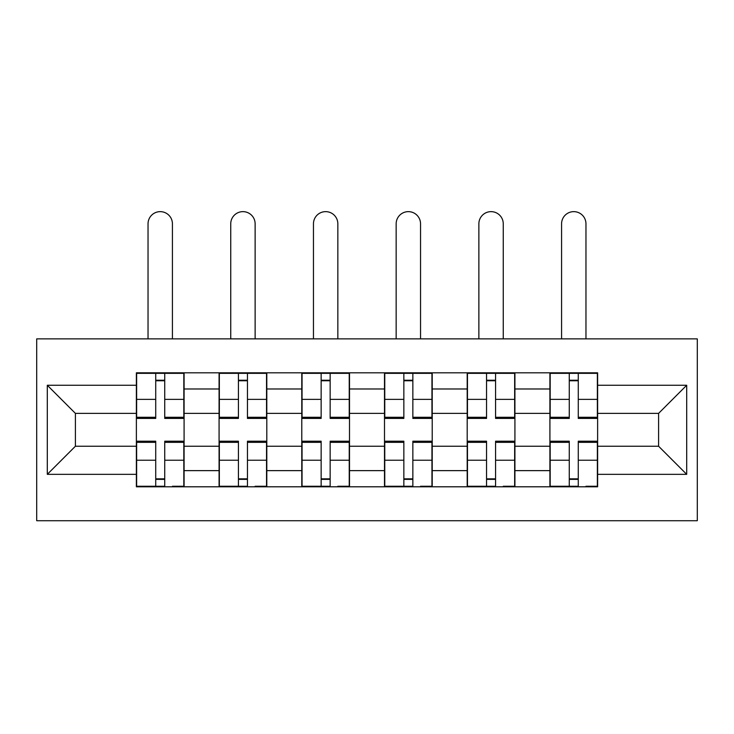 <?xml version="1.0" encoding="UTF-8"?>
<svg xmlns="http://www.w3.org/2000/svg" width="734" height="734" viewBox="0 0 734 734"><rect width="100%" height="100%" fill="white"/><g stroke="black" fill="none" stroke-linecap="round" stroke-linejoin="round"><path stroke-width="1.1" d="M36.7 520.727L697.3 520.727L697.3 338.879L36.7 338.879L36.7 520.727M219.081 486.798L219.081 388.983L184.087 388.983L184.087 486.798M184.087 388.983L184.087 372.808M219.081 388.983L219.081 372.808M266.8 372.808L266.8 486.798M301.784 486.798L301.784 372.808M349.503 372.808L349.503 486.798M384.497 486.798L384.497 372.808M432.216 372.808L432.216 486.798M467.2 486.798L467.2 372.808M514.919 372.808L514.919 486.798M549.913 486.798L549.913 372.808M549.913 446.235L514.919 446.235M467.2 446.235L432.216 446.235M384.497 446.235L349.503 446.235M301.784 446.235L266.8 446.235M219.081 446.235L184.087 446.235M549.913 413.37L514.919 413.37M467.2 413.37L432.216 413.37M384.497 413.37L349.503 413.37M301.784 413.37L266.8 413.37M219.081 413.37L184.087 413.37M75.4 446.235L136.377 446.235L136.377 413.37L75.4 413.37L75.4 446.235L47.306 474.338L47.306 385.267L136.377 385.267L136.377 413.37M597.623 413.37L597.623 446.235L658.6 446.235L658.6 413.37L597.623 413.37L597.623 372.808L136.377 372.808L136.377 385.267M597.623 385.267L686.694 385.267L686.694 474.338L597.623 474.338L597.623 446.235M136.377 446.235L136.377 486.798L597.623 486.798L597.623 474.338M136.377 474.338L47.306 474.338M164.737 478.843L155.727 478.843M155.727 380.762L164.737 380.762M247.45 478.843L238.431 478.843M238.431 380.762L247.45 380.762M330.153 478.843L321.143 478.843M321.143 380.762L330.153 380.762M412.857 478.843L403.847 478.843M403.847 380.762L412.857 380.762M495.569 478.843L486.55 478.843M486.55 380.762L495.569 380.762M578.273 478.843L569.263 478.843M569.263 380.762L578.273 380.762M47.306 385.267L75.4 413.37M658.6 446.235L686.694 474.338M658.6 413.37L686.694 385.267M172.426 338.879L172.426 223.833A12.194 12.194 0 0 0 160.232 211.64A12.194 12.194 0 0 0 148.039 223.833L148.039 338.879M164.737 417.288L183.821 417.288L183.821 418.408L164.737 418.408L164.737 373.34L183.821 373.34L173.224 373.34M183.821 417.288L183.821 373.34M155.727 380.23L164.737 380.23M147.24 373.34L136.634 373.34L136.634 418.408L155.727 418.408L155.727 373.34L172.426 373.34L172.426 372.808M136.634 373.34L155.727 373.34L148.039 373.34L148.039 372.808M155.727 442.327L136.634 442.327L136.634 441.207L155.727 441.207L155.727 486.266L136.634 486.266L147.24 486.266M136.634 442.327L136.634 486.266M164.737 479.375L155.727 479.375M173.224 486.266L183.821 486.266L183.821 441.207L164.737 441.207L164.737 486.266L148.039 486.266M183.821 486.266L172.426 486.266M255.129 338.879L255.129 223.833A12.194 12.194 0 0 0 242.936 211.64A12.194 12.194 0 0 0 230.742 223.833L230.742 338.879M247.45 417.288L266.534 417.288L266.534 418.408L247.45 418.408L247.45 373.34L266.534 373.34L255.927 373.34M266.534 417.288L266.534 373.34M238.431 380.23L247.45 380.23M229.953 373.34L219.347 373.34L219.347 418.408L238.431 418.408L238.431 373.34L255.129 373.34L255.129 372.808M219.347 373.34L238.431 373.34L230.742 373.34L230.742 372.808M337.842 338.879L337.842 223.833A12.194 12.194 0 0 0 325.648 211.64A12.194 12.194 0 0 0 313.455 223.833L313.455 338.879M330.153 417.288L349.237 417.288L349.237 418.408L330.153 418.408L330.153 373.34L349.237 373.34L338.64 373.34M349.237 417.288L349.237 373.34M321.143 380.23L330.153 380.23M312.656 373.34L302.05 373.34L302.05 418.408L321.143 418.408L321.143 373.34L337.842 373.34L337.842 372.808M302.05 373.34L321.143 373.34L313.455 373.34L313.455 372.808M238.431 442.327L219.347 442.327L219.347 441.207L238.431 441.207L238.431 486.266L219.347 486.266L229.953 486.266M219.347 442.327L219.347 486.266M247.45 479.375L238.431 479.375M255.927 486.266L266.534 486.266L266.534 441.207L247.45 441.207L247.45 486.266L230.742 486.266M266.534 486.266L255.129 486.266M321.143 442.327L302.05 442.327L302.05 441.207L321.143 441.207L321.143 486.266L302.05 486.266L312.656 486.266M302.05 442.327L302.05 486.266M330.153 479.375L321.143 479.375M338.64 486.266L349.237 486.266L349.237 441.207L330.153 441.207L330.153 486.266L313.455 486.266M349.237 486.266L337.842 486.266M420.545 338.879L420.545 223.833A12.194 12.194 0 0 0 408.352 211.64A12.194 12.194 0 0 0 396.158 223.833L396.158 338.879M412.857 417.288L431.95 417.288L431.95 418.408L412.857 418.408L412.857 373.34L431.95 373.34L421.344 373.34M431.95 417.288L431.95 373.34M403.847 380.23L412.857 380.23M395.36 373.34L384.763 373.34L384.763 418.408L403.847 418.408L403.847 373.34L420.545 373.34L420.545 372.808M384.763 373.34L403.847 373.34L396.158 373.34L396.158 372.808M503.258 338.879L503.258 223.833A12.194 12.194 0 0 0 491.064 211.64A12.194 12.194 0 0 0 478.871 223.833L478.871 338.879M495.569 417.288L514.653 417.288L514.653 418.408L495.569 418.408L495.569 373.34L514.653 373.34L504.047 373.34M514.653 417.288L514.653 373.34M486.55 380.23L495.569 380.23M478.073 373.34L467.466 373.34L467.466 418.408L486.55 418.408L486.55 373.34L503.258 373.34L503.258 372.808M467.466 373.34L486.55 373.34L478.871 373.34L478.871 372.808M585.961 338.879L585.961 223.833A12.194 12.194 0 0 0 573.768 211.64A12.194 12.194 0 0 0 561.574 223.833L561.574 338.879M578.273 417.288L597.366 417.288L597.366 418.408L578.273 418.408L578.273 373.34L597.366 373.34L586.76 373.34M597.366 417.288L597.366 373.34M569.263 380.23L578.273 380.23M560.776 373.34L550.179 373.34L550.179 418.408L569.263 418.408L569.263 373.34L585.961 373.34L585.961 372.808M550.179 373.34L569.263 373.34L561.574 373.34L561.574 372.808M403.847 442.327L384.763 442.327L384.763 441.207L403.847 441.207L403.847 486.266L384.763 486.266L395.36 486.266M384.763 442.327L384.763 486.266M412.857 479.375L403.847 479.375M421.344 486.266L431.95 486.266L431.95 441.207L412.857 441.207L412.857 486.266L396.158 486.266M431.95 486.266L420.545 486.266M486.55 442.327L467.466 442.327L467.466 441.207L486.55 441.207L486.55 486.266L467.466 486.266L478.073 486.266M467.466 442.327L467.466 486.266M495.569 479.375L486.55 479.375M504.047 486.266L514.653 486.266L514.653 441.207L495.569 441.207L495.569 486.266L478.871 486.266M514.653 486.266L503.258 486.266M569.263 442.327L550.179 442.327L550.179 441.207L569.263 441.207L569.263 486.266L550.179 486.266L560.776 486.266M550.179 442.327L550.179 486.266M578.273 479.375L569.263 479.375M586.76 486.266L597.366 486.266L597.366 441.207L578.273 441.207L578.273 486.266L561.574 486.266M597.366 486.266L585.961 486.266M467.2 388.983L432.216 388.983M384.497 388.983L349.503 388.983M301.784 388.983L266.8 388.983M549.913 388.983L514.919 388.983M467.2 470.632L432.216 470.632M384.497 470.632L349.503 470.632M301.784 470.632L266.8 470.632M219.081 470.632L184.087 470.632M549.913 470.632L514.919 470.632M164.737 399.379L183.821 399.379M136.634 417.288L155.727 417.288M136.634 399.379L155.727 399.379M155.727 460.227L136.634 460.227M183.821 442.327L164.737 442.327M183.821 460.227L164.737 460.227M247.45 399.379L266.534 399.379M219.347 417.288L238.431 417.288M219.347 399.379L238.431 399.379M330.153 399.379L349.237 399.379M302.05 417.288L321.143 417.288M302.05 399.379L321.143 399.379M238.431 460.227L219.347 460.227M266.534 442.327L247.45 442.327M266.534 460.227L247.45 460.227M321.143 460.227L302.05 460.227M349.237 442.327L330.153 442.327M349.237 460.227L330.153 460.227M412.857 399.379L431.95 399.379M384.763 417.288L403.847 417.288M384.763 399.379L403.847 399.379M495.569 399.379L514.653 399.379M467.466 417.288L486.55 417.288M467.466 399.379L486.55 399.379M578.273 399.379L597.366 399.379M550.179 417.288L569.263 417.288M550.179 399.379L569.263 399.379M403.847 460.227L384.763 460.227M431.95 442.327L412.857 442.327M431.95 460.227L412.857 460.227M486.55 460.227L467.466 460.227M514.653 442.327L495.569 442.327M514.653 460.227L495.569 460.227M569.263 460.227L550.179 460.227M597.366 442.327L578.273 442.327M597.366 460.227L578.273 460.227"/></g></svg>

